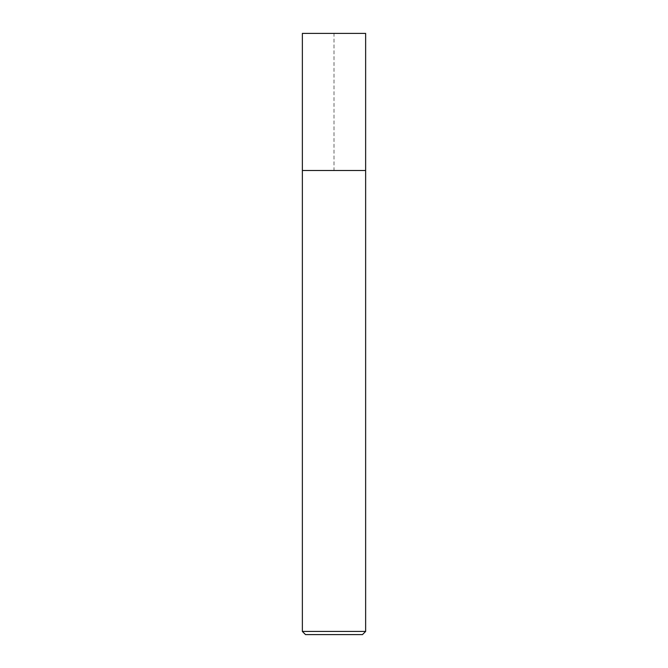 <?xml version="1.0" encoding="UTF-8"?>
<svg xmlns="http://www.w3.org/2000/svg" width="668" height="668" viewBox="0 0 668 668"><rect width="100%" height="100%" fill="white"/><g stroke="black" fill="none" stroke-linecap="round" stroke-linejoin="round"><path stroke-width="0.5" stroke-dasharray="3.34 2.5" d="M362.482 634.6L305.518 634.6M365.638 631.435L302.362 631.435M365.638 170.515L302.362 170.515L365.638 170.515L334 170.515L334 33.4L365.638 33.4L302.362 33.4"/><path stroke-width="1" d="M302.362 631.435L305.518 634.6L362.482 634.6L365.638 631.435L302.362 631.435L302.362 170.515L365.638 170.515L365.638 33.4L302.362 33.4L302.362 170.515L365.638 170.515L365.638 631.435M365.638 170.515L365.638 33.4"/></g></svg>
